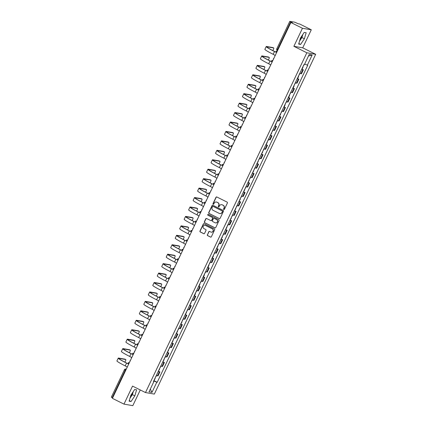 <?xml version="1.0" encoding="UTF-8"?>
<svg xmlns="http://www.w3.org/2000/svg" width="427" height="427" viewBox="0 0 427 427"><rect width="100%" height="100%" fill="white"/><g stroke="black" fill="none" stroke-linecap="round" stroke-linejoin="round"><path stroke-width="0.64" d="M223.807 209.513A0.459 0.443 -80.2 0 0 224.405 209.299L227.399 202.985A0.662 0.635 -80.2 0 0 227.111 202.104L216.847 196.98A0.662 0.635 -80.2 0 0 215.998 197.29L212.998 203.599A0.459 0.443 -80.2 0 0 213.319 204.255A0.459 0.443 -80.2 0 0 213.799 203.999L214.183 203.183A2.108 2.034 -80.2 0 1 216.911 202.195L217.77 202.622A2.108 2.034 -80.2 0 1 218.688 205.435L218.304 206.252A0.459 0.443 -80.2 0 0 218.624 206.903A0.459 0.443 -80.2 0 0 219.099 206.647L219.489 205.83A2.108 2.034 -80.2 0 1 222.216 204.843L223.07 205.27A2.108 2.034 -80.2 0 1 223.994 208.082L223.604 208.899A0.459 0.443 -80.2 0 0 223.807 209.513M221.757 204.682A2.108 2.034 -80.2 0 1 222.392 204.875L223.246 205.302A2.108 2.034 -80.2 0 1 224.17 208.114L223.78 208.931A0.459 0.443 -80.2 0 0 224.015 209.561M216.767 196.948A0.662 0.635 -80.2 0 0 216.174 197.322L213.174 203.631A0.459 0.443 -80.2 0 0 213.409 204.261M216.457 202.03A2.108 2.034 -80.2 0 1 217.092 202.222L217.946 202.649A2.108 2.034 -80.2 0 1 218.87 205.462L218.48 206.278A0.459 0.443 -80.2 0 0 218.715 206.908M302.135 35.516A5.241 1.345 -63.5 0 1 301.355 37.432A5.241 1.345 -63.5 0 1 299.855 40.047M132.578 392.61A5.241 1.345 -63.5 0 1 131.794 394.527A5.241 1.345 -63.5 0 1 130.294 397.137M207.346 234.749A0.662 0.635 -80.2 0 0 207.634 235.629L210.511 237.07A0.662 0.635 -80.2 0 0 211.365 236.761L214.69 229.747A0.662 0.635 -80.2 0 0 214.402 228.872L204.138 223.743A0.662 0.635 -80.2 0 0 203.289 224.052L199.959 231.066A0.662 0.635 -80.2 0 0 200.247 231.941L203.727 233.681A0.662 0.635 -80.2 0 0 204.576 233.372L206.001 230.372A0.662 0.635 -80.2 0 0 205.713 229.491L203.989 228.632A1.767 1.697 -80.2 0 1 205.045 225.301A1.767 1.697 -80.2 0 1 205.499 225.451L212.256 228.824A1.767 1.697 -80.2 0 1 211.205 232.155A1.767 1.697 -80.2 0 1 210.746 232.005L209.62 231.439A0.662 0.635 -80.2 0 0 208.771 231.749L207.522 234.781A0.662 0.635 -80.2 0 0 207.81 235.661L210.687 237.097A0.662 0.635 -80.2 0 0 210.773 237.134M293.877 46.308L302.727 47.829L311.288 29.794L302.444 28.273L293.877 46.308L306.837 52.777L145.495 392.562L132.541 386.093L123.974 404.129L112.413 398.354L290.883 22.498L292.447 22.77L290.648 21.868L277.63 49.286A1.345 0.347 116.5 0 0 277.385 50.551A1.345 0.347 116.5 0 0 277.406 50.557L277.385 50.551A1.345 1.345 0 0 1 276.771 48.769L278.062 49.5M302.444 28.273L290.883 22.498M219.286 218.592A0.662 0.635 -80.2 0 0 220.135 218.282L223.465 211.274A0.662 0.635 -80.2 0 0 223.177 210.394L212.913 205.27A0.662 0.635 -80.2 0 0 212.059 205.579L208.734 212.587A0.662 0.635 -80.2 0 0 209.022 213.468L219.462 218.624A0.662 0.635 -80.2 0 0 219.547 218.656M219.078 220.508L215.752 227.522A0.662 0.635 -80.2 0 1 214.898 227.831L204.634 222.702A0.662 0.635 -80.2 0 1 204.346 221.826L205.771 218.827A0.662 0.635 -80.2 0 1 206.62 218.517L210.783 220.594A0.662 0.635 -80.2 0 0 211.637 220.284L212.582 218.293A0.662 0.635 -80.2 0 0 212.294 217.418L207.96 215.251A0.459 0.443 -80.2 0 1 208.237 214.381A0.459 0.443 -80.2 0 1 208.355 214.418L218.789 219.633A0.662 0.635 -80.2 0 1 219.078 220.508M311.288 29.794L299.727 24.019L298.163 23.752L294.849 22.209L289.837 21.35L290.648 21.868M302.727 47.829L315.681 54.298L154.339 394.084L145.495 392.562M123.974 404.129L132.824 405.65L140.275 389.958M112.611 397.943L111.372 397.206M299.813 73.305L300.934 73.695L302.828 69.702L301.713 69.313M302.828 69.702L302.086 69.153M300.934 73.695L301.473 73.786L303.367 69.793M297.603 78.595L298.889 79.235L297.229 78.755M295.335 82.747L296.989 83.228L298.889 79.235M293.125 88.037L294.406 88.677L292.746 88.197M290.851 92.189L292.506 92.67L294.406 88.677M288.641 97.479L289.922 98.119L288.262 97.639M286.368 101.631L288.022 102.112L289.922 98.119M284.158 106.921L285.439 107.561L283.779 107.076M281.884 111.073L283.539 111.554L285.439 107.561M279.674 116.363L280.955 117.003L279.295 116.518M277.401 120.515L279.055 120.996L280.955 117.003M275.191 125.805L276.472 126.445L274.812 125.96M272.917 129.957L274.572 130.438L276.472 126.445M270.707 135.247L271.988 135.887L270.328 135.402M268.434 139.399L270.088 139.88L271.988 135.887M266.224 144.689L267.505 145.329L265.845 144.844M263.95 148.842L265.605 149.322L267.505 145.329M261.74 154.131L263.021 154.771L261.361 154.286M259.467 158.284L261.121 158.764L263.021 154.771M257.257 163.573L258.538 164.214L256.878 163.728M254.983 167.726L256.643 168.206L258.538 164.214M252.773 173.015L254.054 173.656L252.394 173.17M250.5 177.168L252.16 177.648L254.054 173.656M248.29 182.457L249.571 183.092L247.911 182.612M246.016 186.604L247.676 187.09L249.571 183.092M243.806 191.899L245.087 192.534L243.427 192.054M241.533 196.046L243.193 196.532L245.087 192.534M239.323 201.341L240.604 201.976L238.944 201.496M237.049 205.488L238.709 205.974L240.604 201.976M234.839 210.778L236.12 211.418L234.46 210.938M232.566 214.93L234.226 215.416L236.12 211.418M230.356 220.22L231.637 220.86L229.977 220.38M228.082 224.372L229.742 224.858L231.637 220.86M225.872 229.662L227.153 230.302L225.499 229.822M223.599 233.815L225.259 234.3L227.153 230.302M221.389 239.104L222.67 239.744L221.015 239.264M219.115 243.257L220.775 243.742L222.67 239.744M216.905 248.546L218.186 249.187L216.532 248.706M214.632 252.699L216.292 253.184L218.186 249.187M212.422 257.988L213.703 258.629L212.048 258.148M210.148 262.141L211.808 262.621L213.703 258.629M207.938 267.43L209.219 268.071L207.565 267.59M205.665 271.583L207.325 272.063L209.219 268.071M203.455 276.872L204.736 277.513L203.081 277.032M201.181 281.025L202.841 281.505L204.736 277.513M198.971 286.314L200.252 286.955L198.598 286.474M196.698 290.467L198.358 290.947L200.252 286.955M194.488 295.756L195.769 296.397L194.114 295.911M192.214 299.909L193.874 300.389L195.769 296.397M190.004 305.198L191.285 305.839L189.631 305.353M187.731 309.351L189.391 309.831L191.285 305.839M185.521 314.64L186.807 315.281L185.147 314.795M183.252 318.793L184.907 319.273L186.807 315.281M181.043 324.082L182.324 324.723L180.664 324.237M178.769 328.235L180.424 328.715L182.324 324.723M176.559 333.524L177.84 334.165L176.18 333.679M174.285 337.677L175.94 338.157L177.84 334.165M172.076 342.966L173.357 343.607L171.697 343.121M169.802 347.119L171.457 347.599L173.357 343.607M167.592 352.408L168.873 353.049L167.213 352.563M165.318 356.561L166.973 357.041L168.873 353.049M163.109 361.85L164.39 362.491L162.73 362.005M160.835 366.003L162.49 366.483L164.39 362.491M158.625 371.293L159.906 371.928L158.246 371.447M156.351 375.44L158.006 375.925L159.906 371.928M153.752 380.911L156.805 382.202L151.98 392.37L149.007 391.858L153.832 381.69L153.416 381.615L303.955 64.589L304.371 64.664L309.196 54.496L312.169 55.008L307.344 65.176L304.664 64.039M156.805 382.202L157.221 382.272L307.755 65.246L307.344 65.176M306.837 52.777L315.681 54.298M300.624 44.424L304.382 38.756L306.17 32.746L304.2 32.404L300.443 38.078L298.654 44.088L300.624 44.424L298.82 43.522M131.062 401.519L134.825 395.845L136.613 389.835L134.638 389.499L130.881 395.167L129.093 401.177L131.062 401.519L129.258 400.617M154.142 380.735L157.221 382.272M153.832 381.69L153.49 381.466M312.169 55.008L308.475 56.012M150.315 389.098L151.98 392.37M299.508 41.211L301.942 37.533L302.876 34.4M301.942 37.533L304.382 38.756M129.947 398.3L132.386 394.628L133.315 391.495M132.386 394.628L134.825 395.845M212.833 205.232A0.662 0.635 -80.2 0 0 212.24 205.606L208.91 212.619A0.662 0.635 -80.2 0 0 209.198 213.495L219.462 218.624M222.355 211.525A0.459 0.443 -80.2 0 0 222.157 210.911L213.148 206.412A0.459 0.443 -80.2 0 0 212.55 206.631L212.139 207.49A2.108 2.034 -80.2 0 0 213.062 210.303L219.222 213.377A2.108 2.034 -80.2 0 0 221.949 212.39L222.536 211.557A0.459 0.443 -80.2 0 0 222.334 210.943L222.157 210.911M213.116 206.396A0.459 0.443 -80.2 0 1 213.324 206.444L222.334 210.943M219.857 213.569A2.108 2.034 -80.2 0 0 222.125 212.416L221.949 212.39M222.536 211.557L222.125 212.416M206.54 218.48A0.662 0.635 -80.2 0 0 205.947 218.854L204.522 221.853A0.662 0.635 -80.2 0 0 204.811 222.734L215.075 227.858A0.662 0.635 -80.2 0 0 215.16 227.895M211.045 220.658A0.662 0.635 -80.2 0 0 211.813 220.316L212.758 218.325A0.662 0.635 -80.2 0 0 212.47 217.444L207.96 215.251M208.323 214.407A0.459 0.443 -80.2 0 0 208.136 215.283M215.107 222.75A1.767 1.697 -80.2 0 0 217.476 221.693A1.767 1.697 -80.2 0 0 216.612 219.574L214.231 218.384A0.662 0.635 -80.2 0 0 213.383 218.693L212.438 220.684A0.662 0.635 -80.2 0 0 212.726 221.565L215.107 222.75M215.651 222.915A1.767 1.697 -80.2 0 0 216.793 219.606L216.612 219.574M214.151 218.352A0.662 0.635 -80.2 0 1 214.413 218.416L216.793 219.606M209.54 231.407A0.662 0.635 -80.2 0 0 208.947 231.781L207.522 234.781M211.29 232.165A1.767 1.697 -80.2 0 0 212.432 228.856L212.256 228.824M205.131 225.317A1.767 1.697 -80.2 0 1 205.675 225.483L212.432 228.856M204.058 223.711A0.662 0.635 -80.2 0 0 203.465 224.084L200.135 231.092A0.662 0.635 -80.2 0 0 200.423 231.973L203.903 233.708A0.662 0.635 -80.2 0 0 203.983 233.745M302.818 66.98L303.095 67.034L302.876 66.858M301.782 69.158L302.06 69.217L303.095 67.034M303.309 65.95L304.232 64.637M277.064 51.603L276.296 51.048L277.262 51.181M276.936 51.864A1.345 1.297 -80.2 0 0 276.482 52.404L274.492 51.523A12.965 0.966 -154.6 0 1 266.197 46.548A12.965 0.966 -154.6 0 1 266.699 46.511L272.928 47.578A1.548 0.395 -63.5 0 1 272.954 47.589A1.548 0.395 -63.5 0 1 272.981 47.605M272.709 50.535A1.548 0.395 116.5 0 0 273.584 49.052A1.548 0.395 116.5 0 0 273.712 47.968A1.548 0.395 116.5 0 0 273.68 47.957L267.451 46.885A12.095 0.902 25.4 0 0 266.982 46.922A12.095 0.902 25.4 0 0 274.726 51.56L276.466 52.43M274.945 56.065A1.345 1.297 -80.2 0 1 275.073 55.366L273.173 54.304A12.965 0.966 -154.6 0 1 264.873 49.329L266.197 46.548M298.334 76.422L298.612 76.476L298.393 76.3M297.299 78.6L297.576 78.659L298.612 76.476M298.825 75.392L300.069 73.407M272.581 61.045L271.812 60.49L272.778 60.623M293.851 85.864L294.128 85.918L293.909 85.742M292.815 88.042L293.093 88.101L294.128 85.918M294.342 84.834L295.585 82.849M268.097 70.487L267.329 69.927L268.295 70.065M272.453 61.307A1.345 1.297 -80.2 0 0 271.999 61.846L270.008 60.965A12.965 0.966 -154.6 0 1 261.714 55.99A12.965 0.966 -154.6 0 1 262.215 55.953L268.444 57.021A1.548 0.395 -63.5 0 1 268.471 57.031A1.548 0.395 -63.5 0 1 268.498 57.047M268.225 59.977A1.548 0.395 116.5 0 0 269.101 58.494A1.548 0.395 116.5 0 0 269.229 57.41A1.548 0.395 116.5 0 0 269.197 57.399L262.968 56.327A12.095 0.902 25.4 0 0 262.498 56.364A12.095 0.902 25.4 0 0 270.243 61.002L271.983 61.872M270.462 65.507A1.345 1.297 -80.2 0 1 270.59 64.808L268.69 63.746A12.965 0.966 -154.6 0 1 260.39 58.771L261.714 55.99M267.969 70.749A1.345 1.297 -80.2 0 0 267.515 71.288L265.525 70.407A12.965 0.966 -154.6 0 1 257.23 65.432A12.965 0.966 -154.6 0 1 257.732 65.395L263.961 66.463A1.548 0.395 -63.5 0 1 263.987 66.473A1.548 0.395 -63.5 0 1 264.014 66.489M263.742 69.414A1.548 0.395 116.5 0 0 264.617 67.936A1.548 0.395 116.5 0 0 264.745 66.852A1.548 0.395 116.5 0 0 264.713 66.842L258.484 65.769A12.095 0.902 25.4 0 0 258.02 65.806A12.095 0.902 25.4 0 0 265.759 70.444L267.505 71.314M265.978 74.949A1.345 1.297 -80.2 0 1 266.106 74.25L264.206 73.188A12.965 0.966 -154.6 0 1 255.906 68.213L257.23 65.432M289.367 95.306L289.645 95.36L289.426 95.184M288.332 97.484L288.609 97.543L289.645 95.36M289.858 94.276L291.102 92.291M263.614 79.929L262.845 79.369L263.811 79.507M284.884 104.748L285.161 104.802L284.942 104.626M283.848 106.926L284.126 106.985L285.161 104.802M285.375 103.718L286.618 101.733M259.13 89.371L258.362 88.811L259.333 88.944M280.4 114.19L280.678 114.244L280.459 114.068M279.365 116.368L280.678 114.244M280.891 113.16L282.135 111.175M254.647 98.813L253.878 98.253L254.85 98.386M263.486 80.191A1.345 1.297 -80.2 0 0 263.032 80.73L261.046 79.844A12.965 0.966 -154.6 0 1 252.747 74.869A12.965 0.966 -154.6 0 1 253.248 74.832L259.477 75.905A1.548 0.395 -63.5 0 1 259.504 75.915A1.548 0.395 -63.5 0 1 259.531 75.931M259.258 78.856A1.548 0.395 116.5 0 0 260.134 77.378A1.548 0.395 116.5 0 0 260.262 76.294A1.548 0.395 116.5 0 0 260.23 76.284L254.001 75.211A12.095 0.902 25.4 0 0 253.537 75.248A12.095 0.902 25.4 0 0 261.276 79.886L263.021 80.756M261.495 84.391A1.345 1.297 -80.2 0 1 261.623 83.692L259.723 82.63A12.965 0.966 -154.6 0 1 251.423 77.655L252.747 74.869M259.002 89.633A1.345 1.297 -80.2 0 0 258.548 90.172L256.563 89.286A12.965 0.966 -154.6 0 1 248.263 84.311A12.965 0.966 -154.6 0 1 248.765 84.274L254.994 85.347A1.548 0.395 -63.5 0 1 255.02 85.357A1.548 0.395 -63.5 0 1 255.047 85.373M254.775 88.298A1.548 0.395 116.5 0 0 255.65 86.82A1.548 0.395 116.5 0 0 255.778 85.736A1.548 0.395 116.5 0 0 255.746 85.726L249.517 84.653A12.095 0.902 25.4 0 0 249.053 84.69A12.095 0.902 25.4 0 0 256.792 89.328L258.538 90.198M257.011 93.833A1.345 1.297 -80.2 0 1 257.139 93.134L255.239 92.072A12.965 0.966 -154.6 0 1 246.939 87.097L248.263 84.311M254.519 99.075A1.345 1.297 -80.2 0 0 254.065 99.608L252.079 98.728A12.965 0.966 -154.6 0 1 243.78 93.753A12.965 0.966 -154.6 0 1 244.281 93.716L250.51 94.789A1.548 0.395 -63.5 0 1 250.537 94.799A1.548 0.395 -63.5 0 1 250.564 94.815M250.291 97.74A1.548 0.395 116.5 0 0 251.167 96.262A1.548 0.395 116.5 0 0 251.295 95.178A1.548 0.395 116.5 0 0 251.263 95.168L245.034 94.095A12.095 0.902 25.4 0 0 244.57 94.132A12.095 0.902 25.4 0 0 252.309 98.77L254.054 99.64M252.528 103.275A1.345 1.297 -80.2 0 1 252.656 102.576L250.756 101.514A12.965 0.966 -154.6 0 1 242.456 96.539L243.78 93.753M275.917 123.633L276.194 123.686L275.975 123.51M274.887 125.81L276.194 123.686M276.408 122.602L277.651 120.617M250.163 108.255L249.4 107.695L250.366 107.828M250.035 108.517A1.345 1.297 -80.2 0 0 249.581 109.05L247.596 108.17A12.965 0.966 -154.6 0 1 239.296 103.195A12.965 0.966 -154.6 0 1 239.798 103.158L246.027 104.231A1.548 0.395 -63.5 0 1 246.053 104.241A1.548 0.395 -63.5 0 1 246.08 104.257M245.808 107.182A1.548 0.395 116.5 0 0 246.683 105.704A1.548 0.395 116.5 0 0 246.811 104.615A1.548 0.395 116.5 0 0 246.779 104.61L240.55 103.537A12.095 0.902 25.4 0 0 240.086 103.574A12.095 0.902 25.4 0 0 247.825 108.212L249.571 109.082M248.044 112.717A1.345 1.297 -80.2 0 1 248.178 112.018L246.272 110.956A12.965 0.966 -154.6 0 1 237.972 105.981L239.296 103.195M271.433 133.075L271.711 133.128L271.492 132.952M270.403 135.252L271.711 133.128M271.924 132.044L273.168 130.059M245.68 117.692L244.917 117.137L245.883 117.27M245.557 117.959A1.345 1.297 -80.2 0 0 245.098 118.492L243.112 117.612A12.965 0.966 -154.6 0 1 234.813 112.637A12.965 0.966 -154.6 0 1 235.314 112.6L241.543 113.673A1.548 0.395 -63.5 0 1 241.57 113.683A1.548 0.395 -63.5 0 1 241.597 113.699M241.324 116.624A1.548 0.395 116.5 0 0 242.2 115.146A1.548 0.395 116.5 0 0 242.328 114.057A1.548 0.395 116.5 0 0 242.296 114.052L236.067 112.979A12.095 0.902 25.4 0 0 235.603 113.011A12.095 0.902 25.4 0 0 243.342 117.655L245.087 118.525M243.561 122.159A1.345 1.297 -80.2 0 1 243.694 121.46L241.789 120.398A12.965 0.966 -154.6 0 1 233.489 115.423L234.813 112.637M266.95 142.517L267.227 142.57L267.008 142.394M265.92 144.694L267.227 142.57M267.441 141.486L268.684 139.501M241.196 127.134L240.433 126.579L241.399 126.712M241.074 127.401A1.345 1.297 -80.2 0 0 240.614 127.935L238.629 127.054A12.965 0.966 -154.6 0 1 230.329 122.079A12.965 0.966 -154.6 0 1 230.831 122.042L237.06 123.115A1.548 0.395 -63.5 0 1 237.086 123.125A1.548 0.395 -63.5 0 1 237.113 123.141M236.841 126.066A1.548 0.395 116.5 0 0 237.716 124.588A1.548 0.395 116.5 0 0 237.844 123.499A1.548 0.395 116.5 0 0 237.812 123.494L231.583 122.421A12.095 0.902 25.4 0 0 231.119 122.453A12.095 0.902 25.4 0 0 238.858 127.097L240.604 127.967M239.077 131.601A1.345 1.297 -80.2 0 1 239.211 130.902L237.305 129.84A12.965 0.966 -154.6 0 1 229.005 124.865L230.329 122.079M262.466 151.959L262.744 152.012L262.525 151.836M261.436 154.136L262.744 152.012M262.957 150.928L264.201 148.943M236.713 136.576L235.95 136.021L236.916 136.154M236.59 136.843A1.345 1.297 -80.2 0 0 236.131 137.377L234.145 136.496A12.965 0.966 -154.6 0 1 225.846 131.521A12.965 0.966 -154.6 0 1 226.347 131.484L232.576 132.557A1.548 0.395 -63.5 0 1 232.603 132.567A1.548 0.395 -63.5 0 1 232.63 132.583M232.357 135.508A1.548 0.395 116.5 0 0 233.238 134.03A1.548 0.395 116.5 0 0 233.361 132.941A1.548 0.395 116.5 0 0 233.329 132.936L227.1 131.863A12.095 0.902 25.4 0 0 226.636 131.895A12.095 0.902 25.4 0 0 234.375 136.539L236.12 137.409M234.594 141.038A1.345 1.297 -80.2 0 1 234.727 140.344L232.822 139.282A12.965 0.966 -154.6 0 1 224.522 134.308L225.846 131.521M257.988 161.401L258.26 161.454L258.047 161.273M256.953 163.578L258.26 161.454M258.474 160.371L259.717 158.385M232.229 146.018L231.466 145.463L232.432 145.596M232.107 146.285A1.345 1.297 -80.2 0 0 231.653 146.819L229.662 145.938A12.965 0.966 -154.6 0 1 221.362 140.963A12.965 0.966 -154.6 0 1 221.864 140.926L228.093 141.999A1.548 0.395 -63.5 0 1 228.119 142.01A1.548 0.395 -63.5 0 1 228.146 142.026M227.874 144.95A1.548 0.395 116.5 0 0 228.755 143.472A1.548 0.395 116.5 0 0 228.877 142.383A1.548 0.395 116.5 0 0 228.845 142.378L222.616 141.305A12.095 0.902 25.4 0 0 222.152 141.337A12.095 0.902 25.4 0 0 229.891 145.981L231.637 146.851M230.11 150.48A1.345 1.297 -80.2 0 1 230.244 149.786L228.338 148.724A12.965 0.966 -154.6 0 1 220.038 143.75L221.362 140.963M253.505 170.843L253.777 170.896L253.563 170.715M252.469 173.02L253.777 170.896M253.99 169.813L255.234 167.827M227.746 155.46L226.983 154.905L227.949 155.038M227.623 155.727A1.345 1.297 -80.2 0 0 227.169 156.261L225.178 155.38A12.965 0.966 -154.6 0 1 216.879 150.405A12.965 0.966 -154.6 0 1 217.38 150.368L223.609 151.441A1.548 0.395 -63.5 0 1 223.636 151.452A1.548 0.395 -63.5 0 1 223.663 151.468M223.39 154.393A1.548 0.395 116.5 0 0 224.271 152.914A1.548 0.395 116.5 0 0 224.394 151.825A1.548 0.395 116.5 0 0 224.362 151.815L218.133 150.747A12.095 0.902 25.4 0 0 217.669 150.779A12.095 0.902 25.4 0 0 225.408 155.423L227.153 156.293M225.627 159.922A1.345 1.297 -80.2 0 1 225.76 159.228L223.855 158.166A12.965 0.966 -154.6 0 1 215.555 153.192L216.879 150.405M249.021 180.285L249.293 180.338L249.08 180.157M247.986 182.462L249.293 180.338M249.507 179.255L250.75 177.269M223.262 164.902L222.499 164.347L223.465 164.48M223.14 165.169A1.345 1.297 -80.2 0 0 222.686 165.703L220.695 164.822A12.965 0.966 -154.6 0 1 212.395 159.847A12.965 0.966 -154.6 0 1 212.897 159.81L219.126 160.883A1.548 0.395 -63.5 0 1 219.158 160.894A1.548 0.395 -63.5 0 1 219.179 160.91M218.907 163.835A1.548 0.395 116.5 0 0 219.788 162.356A1.548 0.395 116.5 0 0 219.91 161.267A1.548 0.395 116.5 0 0 219.884 161.257L213.655 160.189A12.095 0.902 25.4 0 0 213.185 160.221A12.095 0.902 25.4 0 0 220.924 164.859L222.67 165.735M221.143 169.364A1.345 1.297 -80.2 0 1 221.277 168.67L219.371 167.608A12.965 0.966 -154.6 0 1 211.071 162.634L212.395 159.847M244.538 189.721L244.81 189.78L244.596 189.599M243.502 191.904L244.81 189.78M245.023 188.697L246.267 186.711M218.779 174.344L218.016 173.789L218.982 173.922M218.656 174.611A1.345 1.297 -80.2 0 0 218.202 175.145L216.211 174.264A12.965 0.966 -154.6 0 1 207.912 169.289A12.965 0.966 -154.6 0 1 208.413 169.252L214.642 170.325A1.548 0.395 -63.5 0 1 214.674 170.33A1.548 0.395 -63.5 0 1 214.696 170.352M214.423 173.277A1.548 0.395 116.5 0 0 215.304 171.798A1.548 0.395 116.5 0 0 215.427 170.709A1.548 0.395 116.5 0 0 215.4 170.699L209.171 169.631A12.095 0.902 25.4 0 0 208.702 169.663A12.095 0.902 25.4 0 0 216.441 174.301L218.186 175.177M216.66 178.806A1.345 1.297 -80.2 0 1 216.793 178.112L214.888 177.05A12.965 0.966 -154.6 0 1 206.588 172.076L207.912 169.289M240.054 199.163L240.326 199.222L240.113 199.041M239.019 201.347L240.326 199.222M240.54 198.139L241.789 196.153M214.295 183.786L213.532 183.231L214.498 183.364M214.173 184.053A1.345 1.297 -80.2 0 0 213.719 184.587L211.728 183.706A12.965 0.966 -154.6 0 1 203.428 178.732A12.965 0.966 -154.6 0 1 203.93 178.694L210.159 179.767A1.548 0.395 -63.5 0 1 210.191 179.772A1.548 0.395 -63.5 0 1 210.212 179.794M209.94 182.719A1.548 0.395 116.5 0 0 210.821 181.24A1.548 0.395 116.5 0 0 210.943 180.151A1.548 0.395 116.5 0 0 210.917 180.141L204.688 179.073A12.095 0.902 25.4 0 0 204.218 179.105A12.095 0.902 25.4 0 0 211.957 183.743L213.703 184.619M212.176 188.248A1.345 1.297 -80.2 0 1 212.31 187.554L210.404 186.492A12.965 0.966 -154.6 0 1 202.11 181.518L203.428 178.732M235.571 208.606L235.843 208.664L235.629 208.483M234.535 210.789L235.843 208.664M236.056 207.581L237.305 205.59M209.812 193.228L209.049 192.673L210.015 192.807M209.689 193.495A1.345 1.297 -80.2 0 0 209.235 194.029L207.244 193.148A12.965 0.966 -154.6 0 1 198.945 188.174A12.965 0.966 -154.6 0 1 199.446 188.136L205.675 189.209A1.548 0.395 -63.5 0 1 205.707 189.214A1.548 0.395 -63.5 0 1 205.729 189.236M205.462 192.161A1.548 0.395 116.5 0 0 206.337 190.682A1.548 0.395 116.5 0 0 206.46 189.593A1.548 0.395 116.5 0 0 206.433 189.583L200.204 188.515A12.095 0.902 25.4 0 0 199.735 188.547A12.095 0.902 25.4 0 0 207.474 193.185L209.219 194.061M207.693 197.69A1.345 1.297 -80.2 0 1 207.826 196.996L205.921 195.934A12.965 0.966 -154.6 0 1 197.626 190.954L198.945 188.174M231.087 218.048L231.359 218.106L231.146 217.925M230.052 220.231L231.359 218.106M231.573 217.023L232.822 215.032M205.328 202.67L204.565 202.115L205.531 202.249M205.206 202.937A1.345 1.297 -80.2 0 0 204.752 203.471L202.761 202.59A12.965 0.966 -154.6 0 1 194.461 197.616A12.965 0.966 -154.6 0 1 194.963 197.578L201.192 198.651A1.548 0.395 -63.5 0 1 201.224 198.656A1.548 0.395 -63.5 0 1 201.245 198.678M200.978 201.603A1.548 0.395 116.5 0 0 201.854 200.119A1.548 0.395 116.5 0 0 201.976 199.035A1.548 0.395 116.5 0 0 201.95 199.025L195.721 197.952A12.095 0.902 25.4 0 0 195.251 197.989A12.095 0.902 25.4 0 0 202.99 202.628L204.736 203.503M203.209 207.132A1.345 1.297 -80.2 0 1 203.343 206.438L201.437 205.371A12.965 0.966 -154.6 0 1 193.143 200.396L194.461 197.616M226.604 227.49L226.881 227.548L226.662 227.367M225.568 229.673L226.881 227.548M227.089 226.465L228.338 224.474M200.845 212.112L200.082 211.557L201.048 211.691M200.722 212.379A1.345 1.297 -80.2 0 0 200.268 212.913L198.277 212.032A12.965 0.966 -154.6 0 1 189.978 207.058A12.965 0.966 -154.6 0 1 190.479 207.02L196.708 208.088A1.548 0.395 -63.5 0 1 196.74 208.098A1.548 0.395 -63.5 0 1 196.762 208.12M196.495 211.045A1.548 0.395 116.5 0 0 197.37 209.561A1.548 0.395 116.5 0 0 197.493 208.477A1.548 0.395 116.5 0 0 197.466 208.467L191.237 207.394A12.095 0.902 25.4 0 0 190.768 207.431A12.095 0.902 25.4 0 0 198.507 212.07L200.252 212.94M198.726 216.574A1.345 1.297 -80.2 0 1 198.859 215.881L196.954 214.813A12.965 0.966 -154.6 0 1 188.659 209.838L189.978 207.058M222.12 236.932L222.398 236.99L222.179 236.809M221.085 239.109L222.398 236.99M222.606 235.901L223.855 233.916M196.367 221.554L195.598 220.999L196.564 221.133M196.239 221.821A1.345 1.297 -80.2 0 0 195.785 222.355L193.794 221.474A12.965 0.966 -154.6 0 1 185.494 216.5A12.965 0.966 -154.6 0 1 185.996 216.462L192.225 217.53A1.548 0.395 -63.5 0 1 192.257 217.54A1.548 0.395 -63.5 0 1 192.283 217.562M192.011 220.487A1.548 0.395 116.5 0 0 192.887 219.003A1.548 0.395 116.5 0 0 193.009 217.919A1.548 0.395 116.5 0 0 192.983 217.909L186.754 216.836A12.095 0.902 25.4 0 0 186.284 216.873A12.095 0.902 25.4 0 0 194.023 221.512L195.769 222.382M194.248 226.016A1.345 1.297 -80.2 0 1 194.376 225.317L192.47 224.255A12.965 0.966 -154.6 0 1 184.176 219.281L185.494 216.5M217.637 246.374L217.914 246.432L217.695 246.251M216.601 248.551L217.914 246.432M218.122 245.344L219.371 243.358M191.883 230.996L191.115 230.441L192.081 230.575M191.755 231.258A1.345 1.297 -80.2 0 0 191.301 231.797L189.31 230.916A12.965 0.966 -154.6 0 1 181.011 225.942A12.965 0.966 -154.6 0 1 181.512 225.904L187.741 226.972A1.548 0.395 -63.5 0 1 187.773 226.983A1.548 0.395 -63.5 0 1 187.8 227.004M187.528 229.929A1.548 0.395 116.5 0 0 188.403 228.445A1.548 0.395 116.5 0 0 188.526 227.361A1.548 0.395 116.5 0 0 188.499 227.351L182.27 226.278A12.095 0.902 25.4 0 0 181.801 226.315A12.095 0.902 25.4 0 0 189.54 230.954L191.285 231.824M189.764 235.458A1.345 1.297 -80.2 0 1 189.892 234.759L187.987 233.697A12.965 0.966 -154.6 0 1 179.692 228.723L181.011 225.942M213.153 255.816L213.431 255.869L213.212 255.693M212.118 257.993L212.395 258.052L213.431 255.869M213.639 254.786L214.888 252.8M187.4 240.438L186.631 239.883L187.597 240.017M187.272 240.7A1.345 1.297 -80.2 0 0 186.818 241.239L184.827 240.358A12.965 0.966 -154.6 0 1 176.527 235.384A12.965 0.966 -154.6 0 1 177.029 235.346L183.258 236.414A1.548 0.395 -63.5 0 1 183.29 236.425A1.548 0.395 -63.5 0 1 183.316 236.441M183.044 239.371A1.548 0.395 116.5 0 0 183.92 237.887A1.548 0.395 116.5 0 0 184.042 236.804A1.548 0.395 116.5 0 0 184.016 236.793L177.787 235.72A12.095 0.902 25.4 0 0 177.317 235.757A12.095 0.902 25.4 0 0 185.056 240.396L186.802 241.266M185.281 244.901A1.345 1.297 -80.2 0 1 185.409 244.201L183.509 243.139A12.965 0.966 -154.6 0 1 175.209 238.165L176.527 235.384M208.67 265.258L208.947 265.311L208.728 265.135M207.634 267.435L207.912 267.494L208.947 265.311M209.161 264.228L210.404 262.242M182.916 249.88L182.148 249.325L183.114 249.459M182.788 250.142A1.345 1.297 -80.2 0 0 182.334 250.681L180.343 249.8A12.965 0.966 -154.6 0 1 172.044 244.826A12.965 0.966 -154.6 0 1 172.545 244.788L178.774 245.856A1.548 0.395 -63.5 0 1 178.806 245.867A1.548 0.395 -63.5 0 1 178.833 245.883M178.561 248.813A1.548 0.395 116.5 0 0 179.436 247.329A1.548 0.395 116.5 0 0 179.559 246.246A1.548 0.395 116.5 0 0 179.532 246.235L173.303 245.162A12.095 0.902 25.4 0 0 172.834 245.199A12.095 0.902 25.4 0 0 180.573 249.838L182.318 250.708M180.797 254.343A1.345 1.297 -80.2 0 1 180.925 253.643L179.025 252.581A12.965 0.966 -154.6 0 1 170.725 247.607L172.044 244.826M204.186 274.7L204.464 274.753L204.245 274.577M203.151 276.877L203.428 276.936L204.464 274.753M204.677 273.67L205.921 271.684M178.433 259.322L177.664 258.762L178.63 258.901M178.305 259.584A1.345 1.297 -80.2 0 0 177.851 260.123L175.86 259.242A12.965 0.966 -154.6 0 1 167.565 254.268A12.965 0.966 -154.6 0 1 168.062 254.23L174.291 255.298A1.548 0.395 -63.5 0 1 174.323 255.309A1.548 0.395 -63.5 0 1 174.349 255.325M174.077 258.25A1.548 0.395 116.5 0 0 174.953 256.771A1.548 0.395 116.5 0 0 175.075 255.688A1.548 0.395 116.5 0 0 175.049 255.677L168.82 254.604A12.095 0.902 25.4 0 0 168.35 254.641A12.095 0.902 25.4 0 0 176.089 259.28L177.835 260.15M176.314 263.785A1.345 1.297 -80.2 0 1 176.442 263.085L174.542 262.023A12.965 0.966 -154.6 0 1 166.242 257.049L167.565 254.268M199.703 284.142L199.98 284.195L199.761 284.019M198.667 286.32L198.945 286.378L199.98 284.195M200.194 283.112L201.437 281.126M173.949 268.764L173.181 268.204L174.147 268.343M173.821 269.026A1.345 1.297 -80.2 0 0 173.367 269.565L171.376 268.679A12.965 0.966 -154.6 0 1 163.082 263.705A12.965 0.966 -154.6 0 1 163.578 263.667L169.807 264.74A1.548 0.395 -63.5 0 1 169.839 264.751A1.548 0.395 -63.5 0 1 169.866 264.767M169.594 267.692A1.548 0.395 116.5 0 0 170.469 266.213A1.548 0.395 116.5 0 0 170.592 265.13A1.548 0.395 116.5 0 0 170.565 265.119L164.336 264.046A12.095 0.902 25.4 0 0 163.867 264.083A12.095 0.902 25.4 0 0 171.606 268.722L173.351 269.592M171.83 273.227A1.345 1.297 -80.2 0 1 171.958 272.527L170.058 271.465A12.965 0.966 -154.6 0 1 161.758 266.491L163.082 263.705M195.219 293.584L195.497 293.637L195.278 293.461M194.184 295.762L194.461 295.82L195.497 293.637M195.71 292.554L196.954 290.568M169.466 278.207L168.697 277.646L169.663 277.78M169.338 278.468A1.345 1.297 -80.2 0 0 168.884 279.007L166.893 278.121A12.965 0.966 -154.6 0 1 158.598 273.147A12.965 0.966 -154.6 0 1 159.1 273.109L165.324 274.182A1.548 0.395 -63.5 0 1 165.356 274.193A1.548 0.395 -63.5 0 1 165.382 274.209M165.11 277.134A1.548 0.395 116.5 0 0 165.986 275.655A1.548 0.395 116.5 0 0 166.114 274.572A1.548 0.395 116.5 0 0 166.082 274.561L159.853 273.488A12.095 0.902 25.4 0 0 159.383 273.526A12.095 0.902 25.4 0 0 167.122 278.164L168.868 279.034M167.347 282.669A1.345 1.297 -80.2 0 1 167.475 281.969L165.575 280.907A12.965 0.966 -154.6 0 1 157.275 275.933L158.598 273.147M190.736 303.026L191.013 303.079L190.794 302.903M189.7 305.204L191.013 303.079M191.227 301.996L192.47 300.01M164.982 287.649L164.214 287.088L165.18 287.222M164.854 287.91A1.345 1.297 -80.2 0 0 164.4 288.444L162.409 287.563A12.965 0.966 -154.6 0 1 154.115 282.589A12.965 0.966 -154.6 0 1 154.617 282.551L160.846 283.624A1.548 0.395 -63.5 0 1 160.872 283.635A1.548 0.395 -63.5 0 1 160.899 283.651M160.627 286.576A1.548 0.395 116.5 0 0 161.502 285.097A1.548 0.395 116.5 0 0 161.63 284.014A1.548 0.395 116.5 0 0 161.598 284.003L155.369 282.93A12.095 0.902 25.4 0 0 154.9 282.968A12.095 0.902 25.4 0 0 162.644 287.606L164.384 288.476M162.863 292.111A1.345 1.297 -80.2 0 1 162.991 291.411L161.091 290.349A12.965 0.966 -154.6 0 1 152.791 285.375L154.115 282.589M186.252 312.468L186.53 312.521L186.311 312.345M185.217 314.646L186.53 312.521M186.743 311.438L187.987 309.452M160.499 297.091L159.73 296.53L160.696 296.664M160.371 297.352A1.345 1.297 -80.2 0 0 159.917 297.886L157.926 297.005A12.965 0.966 -154.6 0 1 149.631 292.031A12.965 0.966 -154.6 0 1 150.133 291.993L156.362 293.066A1.548 0.395 -63.5 0 1 156.389 293.077A1.548 0.395 -63.5 0 1 156.415 293.093M156.143 296.018A1.548 0.395 116.5 0 0 157.019 294.539A1.548 0.395 116.5 0 0 157.147 293.45A1.548 0.395 116.5 0 0 157.115 293.445L150.886 292.372A12.095 0.902 25.4 0 0 150.421 292.41A12.095 0.902 25.4 0 0 158.161 297.048L159.906 297.918M158.38 301.553A1.345 1.297 -80.2 0 1 158.508 300.854L156.608 299.791A12.965 0.966 -154.6 0 1 148.308 294.817L149.631 292.031M181.769 321.91L182.046 321.963L181.827 321.787M180.733 324.088L182.046 321.963M182.26 320.88L183.503 318.894M156.015 306.527L155.247 305.972L156.213 306.106M155.887 306.794A1.345 1.297 -80.2 0 0 155.433 307.328L153.448 306.447A12.965 0.966 -154.6 0 1 145.148 301.473A12.965 0.966 -154.6 0 1 145.65 301.435L151.879 302.508A1.548 0.395 -63.5 0 1 151.905 302.519A1.548 0.395 -63.5 0 1 151.932 302.535M151.66 305.46A1.548 0.395 116.5 0 0 152.535 303.981A1.548 0.395 116.5 0 0 152.663 302.892A1.548 0.395 116.5 0 0 152.631 302.887L146.402 301.814A12.095 0.902 25.4 0 0 145.938 301.846A12.095 0.902 25.4 0 0 153.677 306.49L155.423 307.36M153.896 310.995A1.345 1.297 -80.2 0 1 154.024 310.296L152.124 309.233A12.965 0.966 -154.6 0 1 143.824 304.259L145.148 301.473M177.285 331.352L177.563 331.405L177.344 331.229M176.25 333.53L177.563 331.405M177.776 330.322L179.02 328.336M151.532 315.969L150.763 315.414L151.734 315.548M151.404 316.236A1.345 1.297 -80.2 0 0 150.95 316.77L148.964 315.889A12.965 0.966 -154.6 0 1 140.664 310.915A12.965 0.966 -154.6 0 1 141.166 310.877L147.395 311.95A1.548 0.395 -63.5 0 1 147.422 311.961A1.548 0.395 -63.5 0 1 147.448 311.977M147.176 314.902A1.548 0.395 116.5 0 0 148.052 313.423A1.548 0.395 116.5 0 0 148.18 312.334A1.548 0.395 116.5 0 0 148.148 312.329L141.919 311.256A12.095 0.902 25.4 0 0 141.454 311.288A12.095 0.902 25.4 0 0 149.194 315.932L150.939 316.802M149.413 320.437A1.345 1.297 -80.2 0 1 149.541 319.738L147.641 318.675A12.965 0.966 -154.6 0 1 139.341 313.701L140.664 310.915M172.802 340.794L173.079 340.847L172.86 340.671M171.766 342.972L173.079 340.847M173.293 339.764L174.536 337.778M147.048 325.411L146.28 324.856L147.251 324.99M146.92 325.678A1.345 1.297 -80.2 0 0 146.466 326.212L144.481 325.331A12.965 0.966 -154.6 0 1 136.181 320.357A12.965 0.966 -154.6 0 1 136.683 320.319L142.912 321.392A1.548 0.395 -63.5 0 1 142.938 321.403A1.548 0.395 -63.5 0 1 142.965 321.419M142.693 324.344A1.548 0.395 116.5 0 0 143.568 322.865A1.548 0.395 116.5 0 0 143.696 321.777A1.548 0.395 116.5 0 0 143.664 321.771L137.435 320.698A12.095 0.902 25.4 0 0 136.971 320.73A12.095 0.902 25.4 0 0 144.71 325.374L146.456 326.244M144.929 329.874A1.345 1.297 -80.2 0 1 145.057 329.18L143.157 328.117A12.965 0.966 -154.6 0 1 134.857 323.143L136.181 320.357M168.318 350.236L168.596 350.289L168.377 350.108M167.283 352.414L168.596 350.289M168.809 349.206L170.053 347.22M142.565 334.853L141.796 334.298L142.767 334.432M142.437 335.12A1.345 1.297 -80.2 0 0 141.983 335.654L139.997 334.773A12.965 0.966 -154.6 0 1 131.697 329.799A12.965 0.966 -154.6 0 1 132.199 329.761L138.428 330.834A1.548 0.395 -63.5 0 1 138.455 330.845A1.548 0.395 -63.5 0 1 138.481 330.861M138.209 333.786A1.548 0.395 116.5 0 0 139.085 332.307A1.548 0.395 116.5 0 0 139.213 331.219A1.548 0.395 116.5 0 0 139.181 331.213L132.952 330.14A12.095 0.902 25.4 0 0 132.487 330.172A12.095 0.902 25.4 0 0 140.227 334.816L141.972 335.686M140.446 339.316A1.345 1.297 -80.2 0 1 140.574 338.622L138.674 337.56A12.965 0.966 -154.6 0 1 130.374 332.585L131.697 329.799M163.835 359.678L164.112 359.731L163.893 359.55M162.804 361.856L164.112 359.731M164.326 358.648L165.569 356.662M138.081 344.295L137.318 343.74L138.284 343.874M137.953 344.562A1.345 1.297 -80.2 0 0 137.499 345.096L135.514 344.215A12.965 0.966 -154.6 0 1 127.214 339.241A12.965 0.966 -154.6 0 1 127.716 339.203L133.945 340.276A1.548 0.395 -63.5 0 1 133.971 340.287A1.548 0.395 -63.5 0 1 133.998 340.303M133.726 343.228A1.548 0.395 116.5 0 0 134.601 341.749A1.548 0.395 116.5 0 0 134.729 340.661A1.548 0.395 116.5 0 0 134.697 340.65L128.468 339.582A12.095 0.902 25.4 0 0 128.004 339.614A12.095 0.902 25.4 0 0 135.743 344.258L137.489 345.128M135.962 348.758A1.345 1.297 -80.2 0 1 136.096 348.064L134.19 347.002A12.965 0.966 -154.6 0 1 125.89 342.027L127.214 339.241M159.351 369.12L159.629 369.174L159.41 368.992M158.321 371.298L159.629 369.174M159.842 368.09L161.086 366.104M133.598 353.737L132.834 353.182L133.8 353.316M133.475 354.004A1.345 1.297 -80.2 0 0 133.016 354.538L131.03 353.657A12.965 0.966 -154.6 0 1 122.73 348.683A12.965 0.966 -154.6 0 1 123.232 348.645L129.461 349.718A1.548 0.395 -63.5 0 1 129.488 349.729A1.548 0.395 -63.5 0 1 129.514 349.745M129.242 352.67A1.548 0.395 116.5 0 0 130.118 351.191A1.548 0.395 116.5 0 0 130.246 350.103A1.548 0.395 116.5 0 0 130.214 350.092L123.985 349.024A12.095 0.902 25.4 0 0 123.52 349.056A12.095 0.902 25.4 0 0 131.26 353.695L133.005 354.57M131.479 358.2A1.345 1.297 -80.2 0 1 131.612 357.506L129.707 356.444A12.965 0.966 -154.6 0 1 121.407 351.469L122.73 348.683M154.868 378.557L155.145 378.616L154.926 378.434M153.837 380.74L155.145 378.616M155.359 377.532L156.602 375.546M129.114 363.18L128.351 362.624L129.317 362.758M128.991 363.446A1.345 1.297 -80.2 0 0 128.532 363.98L126.547 363.099A12.965 0.966 -154.6 0 1 118.247 358.125A12.965 0.966 -154.6 0 1 118.749 358.088L124.978 359.16A1.548 0.395 -63.5 0 1 125.004 359.166A1.548 0.395 -63.5 0 1 125.031 359.187M124.759 362.112A1.548 0.395 116.5 0 0 125.639 360.634A1.548 0.395 116.5 0 0 125.762 359.545A1.548 0.395 116.5 0 0 125.73 359.534L119.501 358.466A12.095 0.902 25.4 0 0 119.037 358.499A12.095 0.902 25.4 0 0 126.776 363.137L128.522 364.012M126.995 367.642A1.345 1.297 -80.2 0 1 127.129 366.948L125.223 365.886A12.965 0.966 -154.6 0 1 116.923 360.911L118.247 358.125M126.264 369.179L126.125 369.158A1.345 0.347 116.5 0 0 125.196 370.305L112.178 397.724M126.248 369.216L126.125 369.158A1.345 1.297 99.8 0 0 125.778 369.045A1.345 1.345 0 0 0 124.337 369.793L125.629 370.524M161.95 366.393L163.851 362.395M166.434 356.951L168.334 352.953M170.917 347.509L172.818 343.511M175.401 338.067L177.296 334.069M179.884 328.625L181.779 324.627M184.368 319.182L186.263 315.185M188.851 309.74L190.746 305.743M193.335 300.298L195.23 296.301M197.818 290.856L199.713 286.864M202.302 281.414L204.197 277.422M206.785 271.972L208.68 267.98M211.269 262.53L213.164 258.538M215.752 253.088L217.647 249.096M220.236 243.646L222.131 239.654M224.719 234.204L226.614 230.212M229.203 224.762L231.098 220.77M233.686 215.32L235.581 211.328M238.17 205.878L240.065 201.886M242.653 196.436L244.548 192.444M247.132 186.994L249.032 183.002M251.615 177.557L253.515 173.559M256.099 168.115L257.999 164.117M260.582 158.673L262.482 154.675M265.066 149.231L266.966 145.233M269.549 139.789L271.449 135.791M274.033 130.347L275.933 126.349M278.516 120.905L280.416 116.907M283 111.463L284.9 107.465M287.483 102.021L289.378 98.029M291.967 92.579L293.861 88.586M296.45 83.137L298.345 79.144M157.467 375.829L159.367 371.837M273.499 58.787A1.345 1.297 99.8 0 1 273.878 58.312M269.015 68.229A1.345 1.297 99.8 0 1 269.394 67.754M264.532 77.671A1.345 1.297 99.8 0 1 264.911 77.191M260.048 87.113A1.345 1.297 99.8 0 1 260.427 86.633M255.565 96.555A1.345 1.297 99.8 0 1 255.944 96.075M251.081 105.997A1.345 1.297 99.8 0 1 251.46 105.517M246.598 115.439A1.345 1.297 99.8 0 1 246.977 114.959M242.114 124.881A1.345 1.297 99.8 0 1 242.493 124.401M237.631 134.324A1.345 1.297 99.8 0 1 238.01 133.843M233.147 143.766A1.345 1.297 99.8 0 1 233.526 143.285M228.664 153.208A1.345 1.297 99.8 0 1 229.043 152.727M224.18 162.65A1.345 1.297 99.8 0 1 224.559 162.169M219.702 172.092A1.345 1.297 99.8 0 1 220.081 171.611M215.219 181.534A1.345 1.297 99.8 0 1 215.598 181.053M210.735 190.976A1.345 1.297 99.8 0 1 211.114 190.495M206.252 200.418A1.345 1.297 99.8 0 1 206.631 199.937M201.768 209.86A1.345 1.297 99.8 0 1 202.147 209.379M197.285 219.302A1.345 1.297 99.8 0 1 197.664 218.821M192.801 228.744A1.345 1.297 99.8 0 1 193.18 228.264M188.318 238.181A1.345 1.297 99.8 0 1 188.697 237.706M183.834 247.623A1.345 1.297 99.8 0 1 184.213 247.148M179.351 257.065A1.345 1.297 99.8 0 1 179.73 256.59M174.867 266.507A1.345 1.297 99.8 0 1 175.246 266.026M170.384 275.949A1.345 1.297 99.8 0 1 170.763 275.468M165.9 285.391A1.345 1.297 99.8 0 1 166.279 284.91M161.417 294.833A1.345 1.297 99.8 0 1 161.796 294.352M156.933 304.275A1.345 1.297 99.8 0 1 157.312 303.794M152.45 313.717A1.345 1.297 99.8 0 1 152.829 313.237M147.966 323.159A1.345 1.297 99.8 0 1 148.345 322.679M143.483 332.601A1.345 1.297 99.8 0 1 143.862 332.121M138.999 342.043A1.345 1.297 99.8 0 1 139.378 341.563M134.516 351.485A1.345 1.297 99.8 0 1 134.895 351.005M130.032 360.927A1.345 1.297 99.8 0 1 130.411 360.447M126.291 369.131L125.778 369.045A1.345 1.297 99.8 0 0 124.39 369.787L111.319 397.211M276.819 48.769L289.789 21.355M273.68 47.957L272.928 47.578M273.173 54.304L274.492 51.523M267.254 47.306L267.451 46.885M269.197 57.399L268.444 57.021M268.69 63.746L270.008 60.965M262.77 56.748L262.968 56.327M264.713 66.842L263.961 66.463M264.206 73.188L265.525 70.407M258.287 66.19L258.484 65.769M260.23 76.284L259.477 75.905M259.723 82.63L261.046 79.844M253.803 75.632L254.001 75.211M255.746 85.726L254.994 85.347M255.239 92.072L256.563 89.286M249.32 85.074L249.517 84.653M251.263 95.168L250.51 94.789M250.756 101.514L252.079 98.728M244.836 94.516L245.034 94.095M246.779 104.61L246.027 104.231M246.272 110.956L247.596 108.17M240.353 103.958L240.55 103.537M242.296 114.052L241.543 113.673M241.789 120.398L243.112 117.612M235.869 113.395L236.067 112.979M237.812 123.494L237.06 123.115M237.305 129.84L238.629 127.054M231.386 122.837L231.583 122.421M233.329 132.936L232.576 132.557M232.822 139.282L234.145 136.496M226.902 132.279L227.1 131.863M228.845 142.378L228.093 141.999M228.338 148.724L229.662 145.938M222.419 141.721L222.616 141.305M224.362 151.815L223.609 151.441M223.855 158.166L225.178 155.38M217.935 151.163L218.133 150.747M219.884 161.257L219.126 160.883M219.371 167.608L220.695 164.822M213.452 160.605L213.655 160.189M215.4 170.699L214.642 170.325M214.888 177.05L216.211 174.264M208.968 170.047L209.171 169.631M210.917 180.141L210.159 179.767M210.404 186.492L211.728 183.706M204.485 179.489L204.688 179.073M206.433 189.583L205.675 189.209M205.921 195.934L207.244 193.148M200.001 188.931L200.204 188.515M201.95 199.025L201.192 198.651M201.437 205.371L202.761 202.59M195.518 198.374L195.721 197.952M197.466 208.467L196.708 208.088M196.954 214.813L198.277 212.032M191.034 207.816L191.237 207.394M192.983 217.909L192.225 217.53M192.47 224.255L193.794 221.474M186.551 217.258L186.754 216.836M188.499 227.351L187.741 226.972M187.987 233.697L189.31 230.916M182.073 226.7L182.27 226.278M184.016 236.793L183.258 236.414M183.509 243.139L184.827 240.358M177.589 236.142L177.787 235.72M179.532 246.235L178.774 245.856M179.025 252.581L180.343 249.8M173.106 245.584L173.303 245.162M175.049 255.677L174.291 255.298M174.542 262.023L175.86 259.242M168.622 255.026L168.82 254.604M170.565 265.119L169.807 264.74M170.058 271.465L171.376 268.679M164.139 264.468L164.336 264.046M166.082 274.561L165.324 274.182M165.575 280.907L166.893 278.121M159.655 273.91L159.853 273.488M161.598 284.003L160.846 283.624M161.091 290.349L162.409 287.563M155.172 283.352L155.369 282.93M157.115 293.445L156.362 293.066M156.608 299.791L157.926 297.005M150.688 292.794L150.886 292.372M152.631 302.887L151.879 302.508M152.124 309.233L153.448 306.447M146.205 302.231L146.402 301.814M148.148 312.329L147.395 311.95M147.641 318.675L148.964 315.889M141.721 311.673L141.919 311.256M143.664 321.771L142.912 321.392M143.157 328.117L144.481 325.331M137.238 321.115L137.435 320.698M139.181 331.213L138.428 330.834M138.674 337.56L139.997 334.773M132.754 330.557L132.952 330.14M134.697 340.65L133.945 340.276M134.19 347.002L135.514 344.215M128.271 339.999L128.468 339.582M130.214 350.092L129.461 349.718M129.707 356.444L131.03 353.657M123.787 349.441L123.985 349.024M125.73 359.534L124.978 359.16M125.223 365.886L126.547 363.099M119.304 358.883L119.501 358.466M273.899 58.264A1.345 1.345 0 0 0 273.323 59.481M269.416 67.701A1.345 1.345 0 0 0 268.839 68.923M264.932 77.143A1.345 1.345 0 0 0 264.356 78.365M260.449 86.585A1.345 1.345 0 0 0 259.872 87.807M255.97 96.027A1.345 1.345 0 0 0 255.389 97.249M251.487 105.469A1.345 1.345 0 0 0 250.905 106.691M247.003 114.911A1.345 1.345 0 0 0 246.422 116.133M242.52 124.353A1.345 1.345 0 0 0 241.938 125.575M238.036 133.795A1.345 1.345 0 0 0 237.455 135.017M233.553 143.237A1.345 1.345 0 0 0 232.971 144.459M229.069 152.679A1.345 1.345 0 0 0 228.488 153.901M224.586 162.121A1.345 1.345 0 0 0 224.004 163.338M220.102 171.563A1.345 1.345 0 0 0 219.521 172.78M215.619 181.005A1.345 1.345 0 0 0 215.037 182.222M211.135 190.447A1.345 1.345 0 0 0 210.554 191.664M206.652 199.889A1.345 1.345 0 0 0 206.07 201.106M202.168 209.331A1.345 1.345 0 0 0 201.587 210.548M197.685 218.773A1.345 1.345 0 0 0 197.109 219.99M193.201 228.215A1.345 1.345 0 0 0 192.625 229.432M188.718 237.658A1.345 1.345 0 0 0 188.142 238.874M184.234 247.1A1.345 1.345 0 0 0 183.658 248.317M179.751 256.536A1.345 1.345 0 0 0 179.175 257.759M175.267 265.978A1.345 1.345 0 0 0 174.691 267.201M170.784 275.42A1.345 1.345 0 0 0 170.208 276.643M166.3 284.862A1.345 1.345 0 0 0 165.724 286.085M161.817 294.304A1.345 1.345 0 0 0 161.241 295.527M157.333 303.746A1.345 1.345 0 0 0 156.757 304.969M152.85 313.188A1.345 1.345 0 0 0 152.274 314.411M148.366 322.631A1.345 1.345 0 0 0 147.79 323.853M143.888 332.073A1.345 1.345 0 0 0 143.307 333.295M139.405 341.515A1.345 1.345 0 0 0 138.823 342.737M134.921 350.957A1.345 1.345 0 0 0 134.34 352.174M130.438 360.399A1.345 1.345 0 0 0 129.856 361.616M276.296 51.048L275.799 52.099M272.954 47.589L273.712 47.968M271.812 60.49L271.316 61.541M267.329 69.927L266.832 70.978M268.471 57.031L269.229 57.41M263.987 66.473L264.745 66.852M262.845 79.369L262.349 80.42M258.362 88.811L257.865 89.862M253.878 98.253L253.382 99.304M259.504 75.915L260.262 76.294M255.02 85.357L255.778 85.736M250.537 94.799L251.295 95.178M249.4 107.695L248.898 108.746M246.053 104.241L246.811 104.615M244.917 117.137L244.415 118.188M241.57 113.683L242.328 114.057M240.433 126.579L239.931 127.63M237.086 123.125L237.844 123.499M235.95 136.021L235.448 137.072M232.603 132.567L233.361 132.941M231.466 145.463L230.964 146.514M228.119 142.01L228.877 142.383M226.983 154.905L226.481 155.956M223.636 151.452L224.394 151.825M222.499 164.347L221.997 165.398M219.158 160.894L219.91 161.267M218.016 173.789L217.514 174.84M214.674 170.33L215.427 170.709M213.532 183.231L213.03 184.283M210.191 179.772L210.943 180.151M209.049 192.673L208.547 193.725M205.707 189.214L206.46 189.593M204.565 202.115L204.063 203.167M201.224 198.656L201.976 199.035M200.082 211.557L199.58 212.609M196.74 208.098L197.493 208.477M195.598 220.999L195.096 222.051M192.257 217.54L193.009 217.919M191.115 230.441L190.618 231.493M187.773 226.983L188.526 227.361M186.631 239.883L186.135 240.935M183.29 236.425L184.042 236.804M182.148 249.325L181.651 250.377M178.806 245.867L179.559 246.246M177.664 258.762L177.168 259.813M174.323 255.309L175.075 255.688M173.181 268.204L172.684 269.256M169.839 264.751L170.592 265.13M168.697 277.646L168.201 278.698M165.356 274.193L166.114 274.572M164.214 287.088L163.717 288.14M160.872 283.635L161.63 284.014M159.73 296.53L159.234 297.582M156.389 293.077L157.147 293.45M155.247 305.972L154.75 307.024M151.905 302.519L152.663 302.892M150.763 315.414L150.267 316.466M147.422 311.961L148.18 312.334M146.28 324.856L145.783 325.908M142.938 321.403L143.696 321.777M141.796 334.298L141.3 335.35M138.455 330.845L139.213 331.219M137.318 343.74L136.816 344.792M133.971 340.287L134.729 340.661M132.834 353.182L132.333 354.234M129.488 349.729L130.246 350.103M128.351 362.624L127.849 363.676M125.004 359.166L125.762 359.545"/></g></svg>
